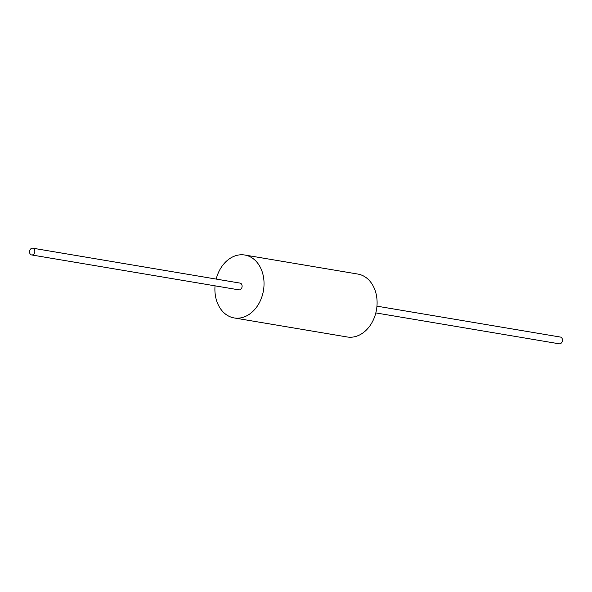 <?xml version="1.0" encoding="UTF-8"?>
<svg xmlns="http://www.w3.org/2000/svg" width="592" height="592" viewBox="0 0 592 592"><rect width="100%" height="100%" fill="white"/><g stroke="black" fill="none" stroke-linecap="round" stroke-linejoin="round"><path stroke-width="0.89" d="M215.051 285.84A31.901 24.331 -80.4 0 0 234.173 317.941L347.23 336.981A31.901 24.331 -80.4 0 0 376.645 308.795A31.901 24.331 -80.4 0 0 357.827 274.059L244.77 255.019A31.901 24.331 -80.4 0 0 216.184 279.084M234.173 317.941A31.901 24.331 -80.4 0 0 263.581 289.754A31.901 24.331 -80.4 0 0 244.77 255.019M31.62 254.945L238.902 289.858A3.426 2.612 -80.4 0 0 242.061 286.831A3.426 2.612 -80.4 0 0 240.041 283.102L32.76 248.189A3.426 2.612 -80.4 0 0 29.6 251.215A3.426 2.612 -80.4 0 0 31.62 254.945A3.426 2.612 -80.4 0 0 34.78 251.918A3.426 2.612 -80.4 0 0 32.76 248.189M375.816 312.916L559.24 343.811A3.426 2.612 -80.4 0 0 562.4 340.785A3.426 2.612 -80.4 0 0 560.38 337.055L376.949 306.16"/></g></svg>
